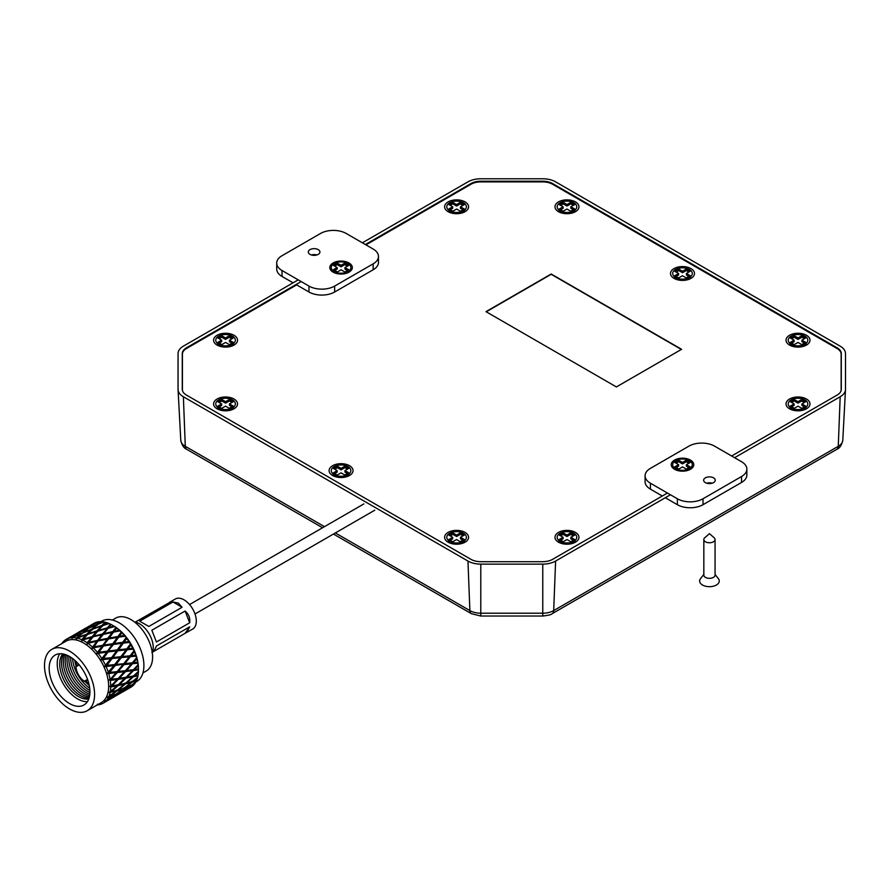 <?xml version="1.0" encoding="UTF-8"?>
<svg xmlns="http://www.w3.org/2000/svg" width="890" height="890" viewBox="0 0 890 890"><rect width="100%" height="100%" fill="white"/><g stroke="black" fill="none" stroke-linecap="round" stroke-linejoin="round"><path stroke-width="1.33" d="M301.176 281.585L186.355 347.868A13.94 8.043 0 0 0 182.272 353.564L182.417 390.476L182.417 354.153A13.795 7.966 180 0 1 186.455 348.524L296.659 284.9M365.968 244.884L471.032 184.219A13.795 7.966 180 0 1 480.789 181.894L542.767 181.894A13.795 7.966 180 0 1 552.523 184.219L837.101 348.524A13.795 7.966 180 0 1 841.139 354.153L841.139 390.476L841.284 353.564A13.94 8.043 0 0 0 837.201 347.868L552.623 183.574A13.94 8.043 0 0 0 542.767 181.215L480.789 181.215A13.94 8.043 0 0 0 470.944 183.574L365.356 244.528M182.272 353.564L182.272 389.342A13.94 8.043 0 0 0 182.283 389.442A13.94 8.043 0 0 0 186.355 395.026L470.944 559.332A13.94 8.043 0 0 0 480.789 561.69L542.767 561.69A13.94 8.043 0 0 0 552.623 559.332L667.444 493.038M731.625 455.992L837.201 395.026A13.94 8.043 0 0 0 841.284 389.442A13.94 8.043 0 0 0 841.284 389.342L841.284 353.564M734.606 457.705L840.182 396.751A18.156 10.48 0 0 0 845.489 389.664A18.156 10.48 0 0 0 845.5 389.342L845.5 353.564A18.156 10.48 0 0 0 840.182 346.154L555.605 181.849A18.156 10.48 0 0 0 542.767 178.779L480.789 178.779A18.156 10.48 0 0 0 467.962 181.849L362.375 242.803M298.195 279.861L183.373 346.154A18.156 10.48 0 0 0 178.056 353.564L178.056 389.342A18.156 10.48 0 0 0 178.067 389.664A18.156 10.48 0 0 0 183.373 396.751L467.962 561.056A18.156 10.48 0 0 0 480.789 564.126L542.767 564.126A18.156 10.48 0 0 0 555.605 561.056L670.426 494.762M560.044 210.797A9.801 5.663 180 0 1 558.019 209.106A9.801 5.663 180 0 1 561.412 202.13A9.801 5.663 180 0 1 573.905 202.787A9.801 5.663 180 0 1 575.919 209.106A9.801 5.663 180 0 1 560.044 210.797M560.555 209.751L563.081 208.293L563.081 206.814L559.365 204.667L563.281 202.397L563.281 203.877L567.008 206.035L567.008 204.544L563.281 202.397M560.644 205.401L563.281 203.877M573.294 209.662L570.857 208.249L570.857 206.769L574.584 208.916L570.657 211.186L566.93 209.039L563.125 211.242L559.276 209.017L563.081 206.814M567.008 206.035L570.824 203.832L573.394 205.312M570.857 206.769L574.673 204.566L570.824 202.341L570.824 203.832M570.824 202.341L567.008 204.544M675.555 277.491A9.801 5.663 180 0 1 673.541 275.8A9.801 5.663 180 0 1 676.934 268.825A9.801 5.663 180 0 1 689.416 269.481A9.801 5.663 180 0 1 691.441 275.8A9.801 5.663 180 0 1 675.555 277.491M676.077 276.445L678.603 274.988L678.603 273.508L674.876 271.361L678.803 269.091L678.803 270.571L682.53 272.718L682.53 271.239L678.803 269.091M676.166 272.095L678.803 270.571M688.816 276.356L686.379 274.943L686.379 273.464L690.095 275.611L686.179 277.88L682.452 275.733L678.636 277.936L674.787 275.711L678.603 273.508M682.53 272.718L686.346 270.527L688.904 272.006M686.379 273.464L690.195 271.261L686.346 269.036L686.346 270.527M686.346 269.036L682.53 271.239M791.077 344.185A9.801 5.663 180 0 1 789.063 342.494A9.801 5.663 180 0 1 792.456 335.519A9.801 5.663 180 0 1 804.938 336.175A9.801 5.663 180 0 1 806.952 342.494A9.801 5.663 180 0 1 791.077 344.185M791.588 343.139L794.125 341.682L794.125 340.203L790.398 338.055L794.325 335.786L794.325 337.266L798.041 339.413L798.041 337.933L794.325 335.786M791.688 338.79L794.325 337.266M804.337 343.051L801.901 341.638L801.901 340.158L805.617 342.305L801.69 344.575L797.974 342.428L794.158 344.63L790.309 342.405L794.125 340.203M798.041 339.413L801.857 337.21L804.427 338.701M801.901 340.158L805.706 337.955L801.857 335.73L801.857 337.21M801.857 335.73L798.041 337.933M463.523 210.797A9.801 5.663 180 0 1 447.637 209.106A9.801 5.663 180 0 1 449.661 202.787A9.801 5.663 180 0 1 462.144 202.13A9.801 5.663 180 0 1 465.537 209.106A9.801 5.663 180 0 1 463.523 210.797M463 209.751L460.475 208.293L460.475 206.814L464.291 209.017L460.442 211.242L456.626 209.039L452.899 211.186L448.983 208.916L452.699 206.769L452.699 208.249L450.262 209.662M450.173 205.312L452.732 203.832L456.548 206.035L456.548 204.544L460.275 202.397L464.202 204.667L460.475 206.814M456.548 206.035L460.275 203.877L462.911 205.401M460.275 202.397L460.275 203.877M456.548 204.544L452.732 202.341L448.883 204.566L452.699 206.769M452.732 202.341L452.732 203.832M348.001 271.561A9.801 5.663 180 0 1 332.126 269.87A9.801 5.663 180 0 1 334.139 263.551A9.801 5.663 180 0 1 346.633 262.895A9.801 5.663 180 0 1 350.015 269.87A9.801 5.663 180 0 1 348.001 271.561M347.489 270.527L344.953 269.058L344.953 267.579L348.769 269.781L344.92 272.006L341.104 269.804L337.388 271.951L333.461 269.681L337.188 267.534L337.188 269.014L334.74 270.427M334.651 266.077L337.221 264.597L341.037 266.8L341.037 265.309L344.753 263.162L348.68 265.431L344.953 267.579M341.037 266.8L344.753 264.642L347.4 266.166M344.753 263.162L344.753 264.642M341.037 265.309L337.221 263.106L333.372 265.331L337.188 267.534M337.221 263.106L337.221 264.597M232.479 344.185A9.801 5.663 180 0 1 216.604 342.494A9.801 5.663 180 0 1 218.617 336.175A9.801 5.663 180 0 1 231.111 335.519A9.801 5.663 180 0 1 234.504 342.494A9.801 5.663 180 0 1 232.479 344.185M231.967 343.139L229.442 341.682L229.442 340.203L233.247 342.405L229.398 344.63L225.593 342.428L221.866 344.575L217.939 342.305L221.666 340.158L221.666 341.638L219.229 343.051M219.129 338.701L221.699 337.21L225.515 339.413L225.515 337.933L229.242 335.786L233.158 338.055L229.442 340.203M225.515 339.413L229.242 337.266L231.878 338.79M229.242 335.786L229.242 337.266M225.515 337.933L221.699 335.73L217.85 337.955L221.666 340.158M221.699 335.73L221.699 337.21M232.479 399.91A9.801 5.663 180 0 1 234.504 406.218A9.801 5.663 180 0 1 218.617 407.909A9.801 5.663 180 0 1 216.604 406.218A9.801 5.663 180 0 1 219.997 399.243A9.801 5.663 180 0 1 232.479 399.91M231.878 406.774L229.442 405.373L229.442 403.893L233.158 406.04L229.242 408.299L225.515 406.151L221.699 408.354L217.85 406.129L221.666 403.926L221.666 405.417L219.129 406.875M225.593 403.148L225.593 401.668L221.866 399.521L221.866 401.001L225.593 403.148L229.398 400.945L231.967 402.425M221.666 403.926L217.939 401.779L221.866 399.521M219.229 402.525L221.866 401.001M229.442 403.893L233.247 401.69L229.398 399.465L229.398 400.945M229.398 399.465L225.593 401.668M348.001 466.605A9.801 5.663 180 0 1 350.015 472.913A9.801 5.663 180 0 1 334.139 474.604A9.801 5.663 180 0 1 332.126 472.913A9.801 5.663 180 0 1 335.508 465.937A9.801 5.663 180 0 1 348.001 466.605M347.4 473.469L344.953 472.067L344.953 470.588L348.68 472.735L344.753 474.993L341.037 472.846L337.221 475.049L333.372 472.824L337.188 470.621L337.188 472.112L334.651 473.569M341.104 469.842L341.104 468.363L337.388 466.215L337.388 467.695L341.104 469.842L344.92 467.639L347.489 469.119M337.188 470.621L333.461 468.474L337.388 466.215M334.74 469.219L337.388 467.695M344.953 470.588L348.769 468.385L344.92 466.16L344.92 467.639M344.92 466.16L341.104 468.363M463.523 533.299A9.801 5.663 180 0 1 465.537 539.607A9.801 5.663 180 0 1 449.661 541.298A9.801 5.663 180 0 1 447.637 539.607A9.801 5.663 180 0 1 451.03 532.632A9.801 5.663 180 0 1 463.523 533.299M462.911 540.163L460.475 538.761L460.475 537.271L464.202 539.429L460.275 541.687L456.548 539.54L452.732 541.743L448.883 539.518L452.699 537.315L452.699 538.806L450.173 540.263M456.626 536.537L456.626 535.057L452.899 532.899L452.899 534.389L456.626 536.537L460.442 534.334L463 535.813M452.699 537.315L448.983 535.168L452.899 532.899M450.262 535.913L452.899 534.389M460.475 537.271L464.291 535.079L460.442 532.854L460.442 534.334M460.442 532.854L456.626 535.057M791.077 399.91A9.801 5.663 180 0 1 803.57 399.243A9.801 5.663 180 0 1 806.952 406.218A9.801 5.663 180 0 1 804.938 407.909A9.801 5.663 180 0 1 789.063 406.218A9.801 5.663 180 0 1 791.077 399.91M791.588 402.425L794.158 400.945L797.974 403.148L797.974 401.668L801.69 399.521L805.617 401.779L801.901 403.926L801.901 405.417L804.427 406.875M801.69 399.521L801.69 401.001L804.337 402.525M797.974 403.148L801.69 401.001M791.688 406.774L794.125 405.373L794.125 403.893L790.398 406.04L794.325 408.299L798.041 406.151L801.857 408.354L805.706 406.129L801.901 403.926M797.974 401.668L794.158 399.465L790.309 401.69L794.125 403.893M794.158 399.465L794.158 400.945M675.555 460.675A9.801 5.663 180 0 1 688.048 460.019A9.801 5.663 180 0 1 691.441 466.983A9.801 5.663 180 0 1 689.416 468.674A9.801 5.663 180 0 1 673.541 466.983A9.801 5.663 180 0 1 675.555 460.675M676.077 463.189L678.636 461.71L682.452 463.913L682.452 462.433L686.179 460.286L690.095 462.544L686.379 464.691L686.379 466.182L688.904 467.639M686.179 460.286L686.179 461.765L688.816 463.29M682.452 463.913L686.179 461.765M676.166 467.539L678.603 466.138L678.603 464.658L674.876 466.805L678.803 469.063L682.53 466.916L686.346 469.119L690.195 466.894L686.379 464.691M682.452 462.433L678.636 460.23L674.787 462.455L678.603 464.658M678.636 460.23L678.636 461.71M560.044 533.299A9.801 5.663 180 0 1 572.526 532.632A9.801 5.663 180 0 1 575.919 539.607A9.801 5.663 180 0 1 573.905 541.298A9.801 5.663 180 0 1 558.019 539.607A9.801 5.663 180 0 1 560.044 533.299M560.555 535.813L563.125 534.334L566.93 536.537L566.93 535.057L570.657 532.899L574.584 535.168L570.857 537.315L570.857 538.806L573.394 540.263M570.657 532.899L570.657 534.389L573.294 535.913M566.93 536.537L570.657 534.389M560.644 540.163L563.081 538.761L563.081 537.271L559.365 539.429L563.281 541.687L567.008 539.54L570.824 541.743L574.673 539.518L570.857 537.315M566.93 535.057L563.125 532.854L559.276 535.079L563.081 537.271M563.125 532.854L563.125 534.334M310.009 254.362A5.807 3.349 0 0 0 316.339 255.096A5.807 3.349 0 0 0 319.922 251.992A5.807 3.349 0 0 0 318.22 249.623A5.807 3.349 0 0 0 311.889 248.9A5.807 3.349 0 0 0 308.307 251.992A5.807 3.349 0 0 0 310.009 254.362M349.025 262.962A11.258 6.497 180 0 1 349.025 272.151A11.258 6.497 180 0 1 333.116 272.151L333.116 272.151A11.258 6.497 180 0 1 333.116 262.962A11.258 6.497 180 0 1 349.025 262.962M316.829 254.963A5.807 3.349 0 0 0 311.4 254.963M296.047 284.544L308.986 292.009A18.156 10.48 0 0 0 334.651 292.009L373.155 269.781A18.156 10.48 0 0 0 378.473 262.372L378.473 256.442A18.156 10.48 0 0 0 373.155 249.033L346.199 233.469A18.156 10.48 0 0 0 320.534 233.469L282.03 255.697A18.156 10.48 0 0 0 276.712 263.106A18.156 10.48 0 0 0 282.03 270.527L308.986 286.079A18.156 10.48 0 0 0 334.651 286.079L373.155 263.852A18.156 10.48 0 0 0 378.473 256.442M276.712 263.106L276.712 269.036A18.156 10.48 0 0 0 282.03 276.445L293.066 282.82M705.336 482.614A5.807 3.349 0 0 0 711.666 483.337A5.807 3.349 0 0 0 715.249 480.233A5.807 3.349 0 0 0 713.558 477.863A5.807 3.349 0 0 0 707.227 477.14A5.807 3.349 0 0 0 703.634 480.233A5.807 3.349 0 0 0 705.336 482.614M690.451 460.086A11.258 6.497 180 0 1 690.451 469.275A11.258 6.497 180 0 1 674.531 469.275L674.531 469.275A11.258 6.497 180 0 1 674.531 460.086A11.258 6.497 180 0 1 690.451 460.086M712.167 483.203A5.807 3.349 0 0 0 706.727 483.203M665.286 497.721L677.357 504.697A18.156 10.48 0 0 0 703.022 504.697L741.537 482.458A18.156 10.48 0 0 0 746.855 475.049L746.855 469.119A18.156 10.48 0 0 0 741.537 461.71L714.581 446.146A18.156 10.48 0 0 0 688.904 446.146L650.401 468.385A18.156 10.48 0 0 0 645.083 475.794A18.156 10.48 0 0 0 650.401 483.203L677.357 498.767A18.156 10.48 0 0 0 703.022 498.767L741.537 476.528A18.156 10.48 0 0 0 746.855 469.119M645.083 475.794L645.083 481.724A18.156 10.48 0 0 0 650.401 489.133L662.305 496.008M703.834 539.518L703.834 575.096A5.607 3.237 0 0 0 707.294 578.088A5.607 3.237 0 0 0 713.413 577.388A5.607 3.237 0 0 0 715.059 575.096L715.059 539.518A5.607 3.237 180 0 1 713.413 541.81A5.607 3.237 180 0 1 707.294 542.511A5.607 3.237 180 0 1 703.834 539.518A5.607 3.237 180 0 1 704.769 537.727L709.441 533.655L714.125 537.727A5.607 3.237 180 0 1 715.059 539.518M703.834 574.406L700.497 578.711A9.801 5.663 0 0 0 703.89 585.687A9.801 5.663 0 0 0 716.372 585.019A9.801 5.663 0 0 0 718.397 578.711L715.059 574.406M465.058 201.897A11.982 6.92 180 0 1 465.058 211.687A11.982 6.92 180 0 1 448.115 211.687L448.115 211.687A11.982 6.92 180 0 1 448.115 201.897A11.982 6.92 180 0 1 465.058 201.897M234.026 335.285A11.982 6.92 180 0 1 234.026 345.075A11.982 6.92 180 0 1 217.082 345.075L217.082 345.075A11.982 6.92 180 0 1 217.082 335.285A11.982 6.92 180 0 1 234.026 335.285M234.026 399.02A11.982 6.92 180 0 1 234.026 408.799A11.982 6.92 180 0 1 217.082 408.799L217.082 408.799A11.982 6.92 180 0 1 217.082 399.02A11.982 6.92 180 0 1 234.026 399.02M349.536 465.715A11.982 6.92 180 0 1 349.536 475.494A11.982 6.92 180 0 1 332.593 475.494L332.593 475.494A11.982 6.92 180 0 1 332.593 465.715A11.982 6.92 180 0 1 349.536 465.715M465.058 532.409A11.982 6.92 180 0 1 465.058 542.188A11.982 6.92 180 0 1 448.115 542.188L448.115 542.188A11.982 6.92 180 0 1 448.115 532.409A11.982 6.92 180 0 1 465.058 532.409M575.441 532.409A11.982 6.92 180 0 1 575.441 542.188A11.982 6.92 180 0 1 558.497 542.188L558.497 542.188A11.982 6.92 180 0 1 558.497 532.409A11.982 6.92 180 0 1 575.441 532.409M806.485 399.02A11.982 6.92 180 0 1 806.485 408.799A11.982 6.92 180 0 1 789.541 408.799L789.541 408.799A11.982 6.92 180 0 1 789.541 399.02A11.982 6.92 180 0 1 806.485 399.02M806.485 335.285A11.982 6.92 180 0 1 806.485 345.075A11.982 6.92 180 0 1 789.541 345.075L789.541 345.075A11.982 6.92 180 0 1 789.541 335.285A11.982 6.92 180 0 1 806.485 335.285M690.963 268.591A11.982 6.92 180 0 1 690.963 278.381A11.982 6.92 180 0 1 674.019 278.381L674.019 278.381A11.982 6.92 180 0 1 674.019 268.591A11.982 6.92 180 0 1 690.963 268.591M575.441 201.897A11.982 6.92 180 0 1 575.441 211.687A11.982 6.92 180 0 1 558.497 211.687L558.497 211.687A11.982 6.92 180 0 1 558.497 201.897A11.982 6.92 180 0 1 575.441 201.897M616.392 386.939L681.595 349.292L551.188 274.009L485.984 311.645L616.392 386.939M182.483 390.721A13.795 7.966 180 0 1 182.417 389.931M841.139 389.931A13.795 7.966 180 0 1 841.072 390.721M681.34 349.447L551.188 274.298L486.24 311.8M88.811 683.487A14.407 8.322 60 0 1 86.508 682.574L85.195 681.751A12.471 7.198 -120 0 0 88.6 682.719M85.195 681.751L87.832 680.227M87.554 679.415L84.35 681.262L85.663 682.096M74.704 660.258A26.578 15.353 60 0 0 75.906 665.242L75.973 666.744A12.471 7.198 -120 0 0 84.35 681.262M75.973 666.744L79.188 664.875M76.852 662.294A12.471 7.198 -120 0 0 75.973 665.765L75.906 664.218A14.407 8.322 60 0 1 76.284 661.715M87.409 701.665A28.814 16.632 60 0 1 57.227 663.617A28.814 16.632 60 0 1 59.741 653.75M89.923 691.797A28.814 16.632 60 0 1 83.949 704.991A28.814 16.632 60 0 1 61.744 697.27A28.814 16.632 60 0 1 49.173 668.268A28.814 16.632 60 0 1 55.136 655.073A28.814 16.632 60 0 1 77.341 662.794A28.814 16.632 60 0 1 89.923 691.797M44.5 665.575A35.422 20.448 60 0 1 51.831 649.355A35.422 20.448 60 0 1 79.132 658.845A35.422 20.448 60 0 1 94.596 694.489A35.422 20.448 60 0 1 87.253 710.71A35.422 20.448 60 0 1 59.964 701.22A35.422 20.448 60 0 1 44.5 665.575M51.831 649.355L65.893 641.245A35.422 20.448 60 0 1 93.194 650.735A35.422 20.448 60 0 1 108.658 686.379A35.422 20.448 60 0 1 101.315 702.588L87.253 710.71M106.733 628.618L97.755 631.177L93.517 636.261L102.495 633.947L111.161 624.524A36.879 21.293 60 0 1 112.374 625.192L113.787 626.015A34.888 20.136 60 0 1 138.451 668.735L138.451 670.37A36.879 21.293 60 0 1 138.44 671.294L133.533 675.977L126.158 677.279M100.915 621.643L101.805 621.131A34.888 20.136 60 0 1 128.683 630.476A34.888 20.136 60 0 1 143.913 665.587A34.888 20.136 60 0 1 136.682 681.551L135.614 682.163M112.407 620.03L115.733 618.105A30.538 17.633 60 0 1 139.263 626.293A30.538 17.633 60 0 1 152.59 657.02A30.538 17.633 60 0 1 146.272 671.004L142.945 672.918M134.579 622.032A19.346 11.169 60 0 1 153.236 647.508A19.346 11.169 60 0 1 152.29 652.715M89.256 685.456A26.578 15.353 60 0 1 85.718 682.129M89.701 688.204A26.578 15.353 60 0 1 72.546 658.5M89.89 690.484A26.578 15.353 60 0 1 70.655 657.688A26.578 15.353 60 0 1 70.666 657.187M89.912 692.453A26.578 15.353 60 0 1 68.842 658.745A26.578 15.353 60 0 1 68.975 656.186M89.812 694.167A26.578 15.353 60 0 1 67.017 659.79A26.578 15.353 60 0 1 67.44 655.418M89.623 695.657A26.578 15.353 60 0 1 65.193 660.847A26.578 15.353 60 0 1 66.049 654.84M89.356 696.959A26.578 15.353 60 0 1 63.368 661.904A26.578 15.353 60 0 1 64.803 654.417M89.067 698.072A26.578 15.353 60 0 1 61.544 662.95A26.578 15.353 60 0 1 63.691 654.117M88.755 698.973A26.578 15.353 60 0 1 69.542 688.76A26.578 15.353 60 0 1 59.719 664.007A26.578 15.353 60 0 1 62.756 653.928M105.421 701.52A36.879 21.293 60 0 1 103.084 703.256L110.649 698.85L105.421 701.52L104.531 701.12L105.977 701.009L113.887 695.635L108.246 697.771L107.267 697.404L116.134 691.196L109.003 692.565L117.291 685.723L110.716 687.002L109.637 686.29L110.939 686.057M110.26 680.472A36.879 21.293 60 0 1 110.727 686.09L117.324 679.448L110.26 680.472L109.07 679.827L110.227 679.459L116.223 672.64L108.691 673.53A36.879 21.293 60 0 1 110.104 679.482M108.691 673.53L107.401 673.007L114.031 665.609L106.066 666.499A36.879 21.293 60 0 1 108.369 672.506M106.066 666.499L104.72 666.132L110.861 658.656L102.506 659.679A36.879 21.293 60 0 1 105.599 665.486M102.506 659.679L101.126 659.49L106.822 652.092L98.156 653.36A36.879 21.293 60 0 1 101.916 658.722M98.156 653.36L96.799 653.382L102.116 646.196L93.228 647.831A36.879 21.293 60 0 1 97.477 652.504M93.228 647.831L91.915 648.076L96.943 641.223L87.921 643.325A36.879 21.293 60 0 1 92.471 647.108M87.921 643.325L87.153 644.115L87.131 642.769L91.525 637.407L82.47 640.044A36.879 21.293 60 0 1 87.131 642.769M82.47 640.044L81.813 640.945L81.669 639.676L86.096 634.893L77.107 638.13A36.879 21.293 60 0 1 81.669 639.676M77.107 638.13L76.139 639.02L76.351 637.974L80.901 633.802L72.079 637.674A36.879 21.293 60 0 1 76.351 637.974M72.079 637.674L76.162 634.181L67.607 638.675A36.879 21.293 60 0 1 71.389 637.73M67.607 638.675L67.295 639.721L67.006 638.942L70.555 636.873M61.788 643.615A36.879 21.293 60 0 1 63.401 641.579L63.668 642.146L63.869 641.111A36.879 21.293 60 0 1 66.205 639.376A36.879 21.293 60 0 1 67.006 638.942M83.638 629.386L94.54 623.033A36.879 21.293 60 0 1 95.53 622.588L83.593 629.464M93.372 624.257L96.076 622.388A36.879 21.293 60 0 1 98.289 621.832L93.261 624.469M88.066 628.273L92.66 624.758L98.89 621.743A36.879 21.293 60 0 1 100.036 621.654L96.788 624.424L88.066 628.273L87.342 629.542L86.753 628.874L91.381 625.403L82.903 629.842L78.153 633.035L86.753 628.874M98.111 623.868L100.67 621.643A36.879 21.293 60 0 1 103.162 621.821L98.111 623.868L97.333 625.147L96.788 624.424M101.315 626.115L92.404 629.274L88.088 633.747L97.043 630.843L101.315 626.115L102.417 626.215L101.961 625.425L93.061 628.629L97.444 624.48L103.83 621.921A36.879 21.293 60 0 1 105.087 622.188L105.932 622.6M108.435 623.267L103.307 624.958L105.765 622.366A36.879 21.293 60 0 1 108.435 623.267L109.603 623.846M112.374 625.192A36.879 21.293 60 0 1 113.876 626.115L108.725 627.472L107.735 628.674L107.379 627.839L98.401 630.431L102.662 625.659L109.147 623.567A36.879 21.293 60 0 1 110.449 624.168L111.194 624.58M113.876 626.115L114.599 626.593A36.879 21.293 60 0 1 115.9 627.506L116.601 628.04A36.879 21.293 60 0 1 119.26 630.242L119.95 630.865A36.879 21.293 60 0 1 121.196 632.067L121.863 632.745A36.879 21.293 60 0 1 124.344 635.471L124.967 636.216A36.879 21.293 60 0 1 126.102 637.64L126.703 638.43A36.879 21.293 60 0 1 128.894 641.556L129.439 642.402A36.879 21.293 60 0 1 130.407 643.982L130.919 644.861A36.879 21.293 60 0 1 132.732 648.243L133.166 649.155A36.879 21.293 60 0 1 133.934 650.824L134.323 651.736A36.879 21.293 60 0 1 135.669 655.24L135.981 656.164A36.879 21.293 60 0 1 136.515 657.855L136.771 658.778A36.879 21.293 60 0 1 137.594 662.249L137.772 663.15A36.879 21.293 60 0 1 138.039 664.785L138.15 665.664A36.879 21.293 60 0 1 138.417 668.946L138.451 669.781A36.879 21.293 60 0 1 138.451 670.37M138.428 670.837L138.406 672.106A36.879 21.293 60 0 1 138.106 675.054L132.966 675.988L133.456 676.745L126.447 683.031L132.443 681.518L137.705 677.112A36.879 21.293 60 0 0 137.983 675.788L133.456 676.745M138.017 674.887L137.983 675.788M137.672 676.5L137.516 677.802A36.879 21.293 60 0 1 136.66 680.294L131.82 681.351L132.221 682.163L124.734 688.026L130.274 686.023L135.859 681.962A36.879 21.293 60 0 0 136.393 680.894L132.221 682.163M131.086 685.712L135.536 682.519A36.879 21.293 60 0 1 134.156 684.443L129.617 685.701L129.907 686.535L121.986 691.864L132.988 685.656A36.879 21.293 60 0 0 133.756 684.888L129.907 686.535M127.86 688.916L132.543 686.045A36.879 21.293 60 0 1 130.808 687.258A36.879 21.293 60 0 1 130.708 687.314L127.771 688.904M102.172 703.656L101.683 703.957A36.879 21.293 60 0 1 97.9 704.902M101.683 703.957L101.249 703.389L102.283 703.69A36.879 21.293 60 0 0 103.084 703.256M108.246 697.771A36.879 21.293 60 0 1 105.888 701.053M110.037 692.854A36.879 21.293 60 0 1 108.569 697.115M110.716 687.002A36.879 21.293 60 0 1 110.204 692.064M129.406 688.059L122.642 691.964M97.388 704.168L97.355 704.891M112.641 697.693L125.868 690.062L112.563 697.693M126.458 688.838L126.614 689.65M119.994 693.01L114.699 695.312L106.767 700.653L119.994 693.01L120.55 691.819L120.773 692.643M114.187 696.848L107.434 700.753M111.239 697.615L111.406 698.439M101.727 703.089L101.827 703.879M115.867 694.489L121.196 692.231L129.095 686.857L123.588 688.882L115.867 694.489L114.41 694.478L114.699 695.312M129.095 686.857L129.617 685.701M124.734 688.026L123.243 688.059L123.588 688.882M105.332 700.608L105.554 701.431M137.516 677.802L133.333 681.273M118.114 690.05L123.888 688.304L131.342 682.419L125.379 683.965L118.114 690.05L116.612 690.139L117.013 690.952L109.514 696.803L115.055 694.812L122.742 689.172L117.013 690.952M131.342 682.419L131.82 681.351M126.447 683.031L124.923 683.175L125.379 683.965M122.742 689.172L123.243 688.059M113.887 695.635L114.41 694.478M109.514 696.803L108.024 696.837L108.369 697.671M138.406 672.106L134.501 675.788M138.451 669.781L133.567 670.515L127.048 677.123M119.282 684.577L125.535 683.253L132.51 676.934L126.057 678.113L119.282 684.577L117.747 684.766L118.248 685.534L111.228 691.819L117.235 690.295L124.455 684.188L118.248 685.534M132.51 676.934L132.966 675.988M125.056 678.269L118.359 679.304L111.84 685.912L118.326 684.755L125.512 677.39L126.057 678.113M124.455 684.188L124.923 683.175M116.134 691.196L116.612 690.139M111.228 691.819L109.704 691.964L110.16 692.754M138.15 665.664L134.535 669.514L138.417 668.946M137.772 663.15L132.532 663.74L126.514 670.548L133.5 669.658L138.039 664.785M119.316 678.291L126.057 677.29L132.543 670.66L125.59 671.572L119.316 678.291L117.78 678.625L126.057 677.29M132.543 670.66L132.988 669.847L138.44 668.991M126.514 670.548L132.988 669.847L133.567 670.515M124.522 671.694L117.324 672.517L111.295 679.337L118.281 678.436L124.989 670.949L125.59 671.572M134.535 669.514L133.5 669.658M117.324 679.448L117.78 678.625L118.359 679.304M117.291 685.723L117.747 684.766M110.093 686.557L110.838 686.891M136.771 658.778L133.422 662.705L137.594 662.249M135.981 656.164L130.418 656.72L124.856 663.595L132.321 662.827L136.515 657.855M118.214 671.494L125.446 670.682L131.431 663.862L124.01 664.63L118.214 671.494L116.701 671.961L125.446 670.682M131.431 663.862L131.909 663.183L137.75 662.471M124.856 663.595L123.365 664.14L131.909 663.183L132.532 663.74M116.023 664.463L123.721 663.706L129.25 656.831L121.374 657.599L116.023 664.463L114.565 665.086L123.365 664.14L115.199 665.498L109.637 672.384L117.113 671.616L123.365 664.14L124.01 664.63M133.422 662.705L132.321 662.827M116.223 672.64L116.701 671.961L117.324 672.517M111.295 679.337L118.281 678.436M109.57 680.06L110.371 680.349M109.637 686.29L110.838 686.068M134.323 651.736L131.242 655.674L135.669 655.24M133.166 649.155L127.303 649.745L122.164 656.564L130.062 655.797L133.934 650.824M129.25 656.831L135.97 655.641M122.164 656.564L120.728 657.254L130.418 656.72M120.172 657.71L112.084 658.533L106.945 665.353L114.855 664.574L120.172 657.71L121.374 657.599M131.242 655.674L130.062 655.797M114.031 665.609L115.199 665.498M123.054 664.519L123.721 663.706M109.637 672.384L117.113 671.616M107.601 673.585L108.146 672.929L108.791 673.419M109.07 679.827L110.227 679.459M130.919 644.861L128.06 648.732L132.732 648.243M129.439 642.402L123.321 643.147L118.537 649.767L126.825 648.855L130.407 643.982M112.841 657.51L120.951 656.687L126.069 649.878L117.803 650.779L112.841 657.51L111.45 658.277L120.951 656.687M126.069 649.878L133.189 648.765M118.537 649.767L117.18 650.601L127.303 649.745M116.546 650.924L108.102 651.936L103.318 658.556L111.606 657.643L116.546 650.924L117.803 650.779M128.06 648.732L126.658 649.489L126.825 648.855M110.861 658.656L112.084 658.533M106.945 665.353L114.855 664.574M105.265 666.243L106.155 666.376M107.401 673.007L108.502 672.495M126.703 638.43L124.033 642.157L128.894 641.556M124.967 636.216L118.648 637.196L114.142 643.503L122.742 642.324L126.102 637.64M108.814 650.946L117.28 649.911L122.041 643.314L113.453 644.46L107.501 651.847L117.18 650.601L117.28 649.911M122.041 643.314L129.517 642.18M114.142 643.503L112.874 644.471L123.321 643.147M112.151 644.649L103.44 645.984L98.924 652.292L107.534 651.113L112.151 644.649L113.453 644.46M124.033 642.157L122.709 643.058L122.742 642.324M106.822 652.092L108.102 651.936M103.318 658.556L101.961 659.39L111.45 658.277L111.606 657.643M101.683 659.523L102.584 659.557M104.72 666.132L105.732 665.475M121.863 632.745L119.327 636.261L124.344 635.471M119.95 630.865L113.497 632.167L109.181 638.041L118.003 636.484L121.196 632.067M104.108 645.05L112.841 643.692L117.335 637.418L108.513 638.942L102.895 646.073L112.874 644.471L112.841 643.692M117.714 637.351L125.112 636.139M119.327 636.261L118.648 637.196M109.181 638.041L108.513 638.942M98.924 652.292L97.655 653.249L107.501 651.847L118.003 636.484M102.528 646.129L103.44 645.984M97.344 653.338L98.234 653.249M101.126 659.49L101.961 659.39L107.534 651.113M101.471 660.046L102.061 658.7M116.601 628.04L114.142 631.299L119.26 630.242M114.599 626.593L108.091 628.262L103.852 633.624L112.796 631.589L115.9 627.506M98.935 640.077L107.846 638.297L112.151 632.445L103.207 634.448L97.822 641.201L93.962 646.83L102.784 645.272L107.189 639.187L98.289 640.945M112.151 632.445L113.497 632.167M103.852 633.624L103.207 634.448M114.142 631.299L113.041 632.423L112.796 631.589M107.189 639.187L108.013 639.12L107.846 638.297M93.962 646.83L93.305 647.731M96.799 653.382L97.655 653.249L102.784 645.272M97.199 653.883L97.622 652.481M107.379 627.839L110.449 624.168M91.525 637.407L93.55 636.216L88.633 642.402L97.588 640.366L101.861 634.77L93.083 636.784M101.861 634.77L102.795 634.793L108.091 628.262M98.401 630.431L97.455 631.666L97.043 630.843M96.943 641.223L97.822 641.201L102.795 634.793L102.495 633.947M88.633 642.402L87.988 643.236M92.438 647.931L97.822 641.201L97.588 640.366M92.36 648.487L92.627 647.075M101.961 625.425L105.087 622.188M103.307 624.958L102.417 626.215M93.061 628.629L92.226 629.898L91.726 629.13L96.12 625.025L87.376 628.818L82.892 632.656L91.726 629.13M83.182 639.22L92.16 636.628L96.409 631.589L87.442 634.437L82.236 640.455L81.824 639.632M96.409 631.589L97.455 631.666M88.088 633.747L87.209 635.004L86.742 634.203L91.069 629.775L82.225 633.257L77.842 637.407L86.742 634.203M87.175 643.57L92.516 637.462L92.16 636.628M87.153 644.115L87.276 642.736M96.12 625.025L97.333 625.147M91.069 629.775L92.226 629.898M82.892 632.656L86.074 629.419L77.452 633.547L72.847 637.051L81.569 633.213M86.096 634.893L87.209 635.004M77.842 637.407L77.007 638.675L76.507 637.919M91.381 625.403L92.694 625.525L92.082 624.902M86.074 629.419L87.342 629.542M80.901 633.802L82.125 633.936M72.847 637.051L72.123 638.33L71.545 637.663M92.516 624.179L93.517 623.601M77.308 632.968L85.763 628.084M68.419 638.163L81.646 630.532L68.374 638.252M83.004 630.632L82.37 630.076M76.162 634.181L77.486 634.303L76.874 633.691M67.785 639.421L67.151 638.864M64.191 641.901L63.535 641.49M76.796 662.227A12.56 7.253 -120 0 0 75.906 665.72M75.906 666.699A12.56 7.253 -120 0 0 84.35 681.34M85.195 681.829A12.56 7.253 -120 0 0 88.633 682.797M78.632 664.229L75.973 665.765M102.895 646.073L116.534 627.895M118.103 637.285L121.708 632.39M104.987 666.721L126.502 637.874M107.59 673.608L130.697 644.104M123.365 664.14L134.123 650.812M168.633 603.019L135.269 622.143M169.3 602.497L175.363 598.992A17.355 10.024 60 0 1 184.041 599.849A17.355 10.024 60 0 1 195.377 615.146A17.355 10.024 60 0 1 192.718 629.052L185.109 633.313L189.67 626.827L156.417 646.018C154.738 650.112 153.214 652.27 151.856 652.504M182.083 607.269L148.83 626.46L139.708 621.198L172.96 601.996L178.401 603.109L182.083 607.269L172.96 601.996M185.109 611.029L151.856 630.231L156.417 641.979L189.67 622.789L185.109 611.029C188.802 614.189 190.327 618.105 189.67 622.789M156.417 641.979L151.856 630.231M189.67 626.827L186.655 632.556M153.158 651.758L185.109 633.313M480.789 181.215L480.789 181.894M542.767 181.215L542.767 181.894M470.944 183.574L470.955 184.274M186.355 347.868L186.366 348.569M837.201 347.868L837.19 348.569M552.623 183.574L552.612 184.274M542.767 564.126L542.767 613.21L480.789 613.21L480.789 564.126M842.797 439.994A15.442 8.911 180 0 1 842.785 440.272C841.673 445.223 839.671 448.26 836.767 449.361L552.189 613.666C551.678 614.556 548.529 615.346 542.767 616.025L480.789 616.025L480.789 613.21A15.442 8.911 180 0 1 469.876 610.596L467.962 561.056M555.605 561.056L553.691 610.596A15.442 8.911 180 0 1 542.767 613.21L542.767 616.025M845.489 389.664L842.785 440.272A15.442 8.911 180 0 1 838.269 446.302L840.182 396.751M836.767 449.361A7.265 4.194 -120 0 0 838.269 446.302L553.691 610.596A7.265 4.194 -120 0 1 552.189 613.666M183.373 396.751L185.287 446.302A15.442 8.911 180 0 1 180.781 440.272A15.442 8.911 180 0 1 180.77 439.994M480.789 616.025L471.366 613.666A7.265 4.194 -60 0 1 469.876 610.596L335.374 532.943M324.483 526.658L185.287 446.302A7.265 4.194 -60 0 0 186.789 449.361C183.896 448.26 181.894 445.234 180.781 440.272L178.067 389.664M373.155 263.852L373.155 269.781M334.651 286.079L334.651 292.009M308.986 286.079L308.986 292.009M282.03 270.527L282.03 276.445M650.401 489.133L650.401 483.203M677.357 504.697L677.357 498.767M703.022 504.697L703.022 498.767M741.537 482.458L741.537 476.528M471.366 613.666L333.461 534.045M322.569 527.759L186.789 449.361M560.834 212.732L558.019 209.106M573.104 212.732L575.919 209.106M676.356 279.427L673.541 275.8M688.626 279.427L691.441 275.8M791.877 346.121L789.063 342.494M804.148 346.121L806.952 342.494M450.451 212.732L447.637 209.106M462.722 212.732L465.537 209.106M334.384 272.785L332.126 269.87M347.756 272.785L350.015 269.87M219.418 346.121L216.604 342.494M231.689 346.121L234.504 342.494M231.689 409.845L234.504 406.218M219.418 409.845L216.604 406.218M347.2 476.539L350.015 472.913M334.929 476.539L332.126 472.913M462.722 543.234L465.537 539.607M450.451 543.234L447.637 539.607M804.148 409.845L806.952 406.218M791.877 409.845L789.063 406.218M689.183 469.898L691.441 466.983M675.799 469.898L673.541 466.983M573.104 543.234L575.919 539.607M560.834 543.234L558.019 539.607M189.559 604.555L363.865 503.918M194.999 613.989L374.757 510.204M123.632 691.397L128.405 688.638M108.424 700.174L113.197 697.426M125.946 677.312L126.97 677.134M78.298 632.39L84.761 628.652M66.205 639.376L69.553 637.44"/></g></svg>
